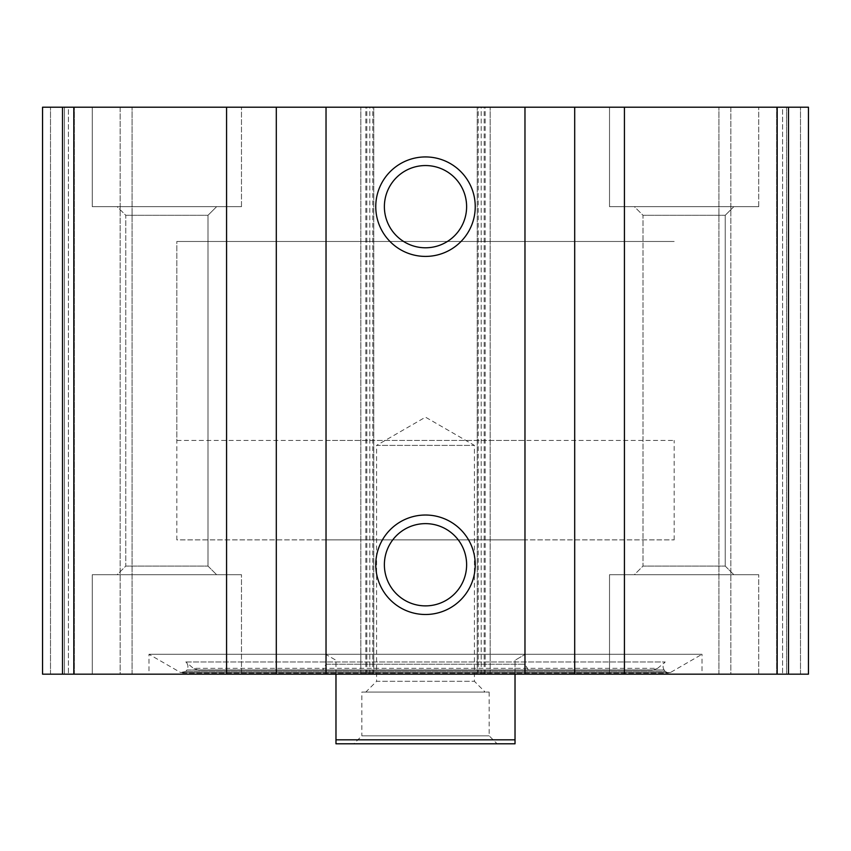 <?xml version="1.0" encoding="UTF-8"?>
<svg xmlns="http://www.w3.org/2000/svg" width="851" height="851" viewBox="0 0 851 851"><rect width="100%" height="100%" fill="white"/><g stroke="black" fill="none" stroke-linecap="round" stroke-linejoin="round"><path stroke-width="0.64" stroke-dasharray="4.25 3.19" d="M808.45 674.173L42.55 674.173L42.55 107.205L42.55 674.173L50.507 674.173L42.55 674.173L42.55 107.205L808.45 107.205M702.022 674.173L148.978 674.173L702.022 674.173L702.022 654.27L148.978 654.27L702.022 654.27L670.365 672.545L180.635 672.545L148.978 654.27L148.978 674.173M92.28 674.173L241.482 674.173L92.28 674.173L241.482 674.173L92.28 674.173L92.28 574.702L241.482 574.702L92.28 574.702L241.482 574.702L92.28 574.702L92.28 674.173M609.518 674.173L758.72 674.173L609.518 674.173L758.72 674.173L609.518 674.173L609.518 574.702L758.72 574.702L609.518 574.702L758.72 574.702L609.518 574.702L609.518 674.173M64.431 674.173L50.507 674.173L74.377 674.173L64.431 674.173L64.431 107.205L68.41 107.205L42.55 107.205L64.431 107.205L64.431 674.173M120.14 674.173L74.377 674.173L132.075 674.173L120.14 674.173L120.14 107.205L132.075 107.205L74.377 107.205L120.14 107.205L120.14 674.173M786.569 674.173L800.493 674.173L776.623 674.173L786.569 674.173L786.569 107.205L782.59 107.205L800.493 107.205L786.569 107.205L786.569 674.173M730.86 674.173L776.623 674.173L718.925 674.173L730.86 674.173L730.86 107.205L718.925 107.205L776.623 107.205L730.86 107.205L730.86 674.173M92.28 107.205L241.482 107.205L92.28 107.205L241.482 107.205L92.28 107.205L92.28 206.676L241.482 206.676L92.28 206.676L241.482 206.676L92.28 206.676L92.28 107.205M609.518 107.205L758.72 107.205L609.518 107.205L758.72 107.205L609.518 107.205L609.518 206.676L758.72 206.676L609.518 206.676L758.72 206.676L609.518 206.676L609.518 107.205M782.59 107.205L776.623 107.205L782.59 107.205L782.59 674.173L782.59 107.205M68.41 107.205L74.377 107.205L68.41 107.205L68.41 674.173L68.41 107.205M132.075 674.173L132.075 107.205L132.075 674.173M373.78 674.173L373.78 107.205L373.78 674.173M360.845 674.173L360.845 107.205L360.845 674.173M490.155 674.173L490.155 107.205L490.155 674.173M477.22 674.173L477.22 107.205L477.22 674.173M718.925 674.173L718.925 107.205L718.925 674.173M425.5 523.631A41.125 41.125 0 0 1 461.114 585.318A41.125 41.125 0 0 1 389.886 585.318A41.125 41.125 0 0 1 425.5 523.631M425.5 165.551A41.125 41.125 0 0 1 461.114 227.228A41.125 41.125 0 0 1 389.886 227.228A41.125 41.125 0 0 1 425.5 165.551M634.378 574.702L733.849 574.702L634.378 574.702L733.849 574.702L634.378 574.702L642.994 566.085L725.233 566.085L642.994 566.085L642.994 215.282L725.233 215.282L642.994 215.282L634.378 206.676L733.849 206.676L634.378 206.676L733.849 206.676L634.378 206.676L642.994 215.282L725.233 215.282L642.994 215.282L642.994 566.085L725.233 566.085L642.994 566.085L634.378 574.702M117.151 574.702L216.622 574.702L117.151 574.702L216.622 574.702L117.151 574.702L125.767 566.085L208.006 566.085L125.767 566.085L125.767 215.282L208.006 215.282L125.767 215.282L117.151 206.676L216.622 206.676L117.151 206.676L216.622 206.676L117.151 206.676L125.767 215.282L208.006 215.282L125.767 215.282L125.767 566.085L208.006 566.085L125.767 566.085L117.151 574.702M185.88 671.386L180.635 672.545L670.365 672.545L668.375 673.088L665.12 671.386L185.88 671.386L665.12 671.386L664.131 669.971L186.869 669.971L185.88 671.386M185.816 661.972L665.184 661.972L185.816 661.972C188.231 664.365 188.582 667.035 186.869 669.971L664.131 669.971C662.418 667.035 662.769 664.365 665.184 661.972L657.61 668.333L193.39 668.333L185.816 661.972M198.506 670.194L652.494 670.194L198.506 670.194L193.39 668.333L657.61 668.333L652.494 670.194M322.582 670.194L528.418 670.194L322.582 670.194L326.029 664.227L524.971 664.227L326.029 664.227L326.029 539.885L524.971 539.885L326.029 539.885M176.827 440.424L674.173 440.424L176.827 440.424L176.827 241.482L674.173 241.482L176.827 241.482L674.173 241.482L176.827 241.482L176.827 539.885L674.173 539.885L176.827 539.885M335.975 739.817L515.025 739.817L515.025 743.795L335.975 743.795L335.975 660.248L326.029 654.504L326.029 440.424L524.971 440.424L326.029 440.424M353.888 743.795L497.112 743.795L353.888 743.795L361.845 735.838L489.155 735.838L361.845 735.838L361.845 692.076L489.155 692.076L361.845 692.076M335.975 674.173L335.975 660.248L326.029 654.504M515.025 674.173L515.025 660.248L524.971 654.504L515.025 660.248L515.025 739.817M365.824 692.076L485.176 692.076L365.824 692.076L376.589 681.3L474.411 681.3L376.589 681.3L376.589 445.392L474.411 445.392L376.589 445.392L425.5 417.16L474.411 445.392L474.411 681.3L485.176 692.076M777.186 674.173L777.186 107.205M485.176 674.173L485.176 107.205M62.506 674.173L62.506 107.205M73.814 674.173L73.814 107.205M365.824 674.173L365.824 107.205M788.494 674.173L788.494 107.205M50.507 674.173L50.507 107.205L50.507 674.173M74.377 674.173L74.377 107.205L74.377 674.173M369.802 674.173L369.802 107.205M366.813 674.173L366.813 107.205M372.781 674.173L372.781 107.205M478.219 674.173L478.219 107.205M484.187 674.173L484.187 107.205M481.198 674.173L481.198 107.205M800.493 674.173L800.493 107.205L800.493 674.173M776.623 674.173L776.623 107.205L776.623 674.173M758.72 674.173L758.72 574.702L758.72 674.173M725.233 566.085L733.849 574.702L725.233 566.085L725.233 215.282L733.849 206.676L725.233 215.282L725.233 566.085M758.72 206.676L758.72 107.205L758.72 206.676M241.482 674.173L241.482 574.702L241.482 674.173M208.006 566.085L216.622 574.702L208.006 566.085L208.006 215.282L216.622 206.676L208.006 215.282L208.006 566.085M241.482 206.676L241.482 107.205L241.482 206.676M182.625 673.088L668.375 673.088L182.625 673.088M524.971 539.885L524.971 664.227L528.418 670.194M674.173 539.885L674.173 440.424M524.971 654.504L524.971 440.424M489.155 692.076L489.155 735.838L497.112 743.795"/><path stroke-width="1.28" d="M808.45 107.205L808.45 674.173L808.45 107.205L808.45 674.173L808.45 107.205L42.55 107.205L42.55 674.173L62.506 674.173L62.506 107.205M808.45 674.173L624.432 674.173L624.432 107.205M62.506 674.173L624.432 674.173M425.5 156.935A49.73 49.73 0 0 1 468.571 231.536A49.73 49.73 0 0 1 382.429 231.536A49.73 49.73 0 0 1 425.5 156.935M425.5 515.025A49.73 49.73 0 0 1 468.571 589.626A49.73 49.73 0 0 1 382.429 589.626A49.73 49.73 0 0 1 425.5 515.025M425.5 523.631A41.125 41.125 0 0 1 461.114 585.318A41.125 41.125 0 0 1 389.886 585.318A41.125 41.125 0 0 1 425.5 523.631M425.5 165.551A41.125 41.125 0 0 1 461.114 227.228A41.125 41.125 0 0 1 389.886 227.228A41.125 41.125 0 0 1 425.5 165.551M515.025 739.817L335.975 739.817L335.975 743.795L515.025 743.795L515.025 674.173M335.975 739.817L335.975 674.173M788.494 674.173L788.494 107.205M777.186 674.173L777.186 107.205M574.702 674.173L574.702 107.205M524.971 674.173L524.971 107.205M326.029 674.173L326.029 107.205M276.298 674.173L276.298 107.205M226.568 674.173L226.568 107.205M73.814 674.173L73.814 107.205"/></g></svg>
